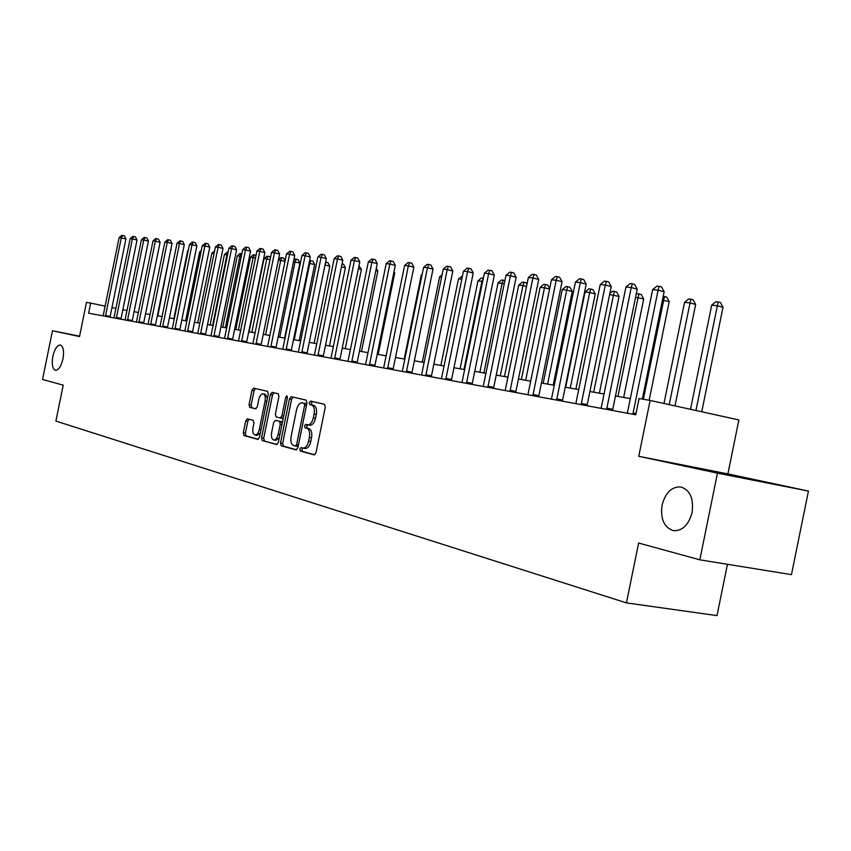 <?xml version="1.0" encoding="UTF-8"?>
<svg xmlns="http://www.w3.org/2000/svg" width="851" height="851" viewBox="0 0 851 851"><rect width="100%" height="100%" fill="white"/><g stroke="black" fill="none" stroke-linecap="round" stroke-linejoin="round"><path stroke-width="1.28" d="M299.807 449.062L300.35 451.062L314.242 454.881L316.008 452.7L325.284 407.118L324.465 404.278L310.487 401.098L309.253 402.651L309.796 404.597L311.583 405.012C314.019 406.087 314.859 409.086 314.125 414.011L313.359 417.777C312.168 422.458 310.285 424.798 307.722 424.809L305.754 424.33L304.53 425.851L305.073 427.83L306.849 428.276C309.275 429.404 310.115 432.425 309.381 437.371L308.605 441.137C307.424 445.764 305.573 448.083 303.03 448.094L301.02 447.552L299.807 449.062M302.786 448.03L301.988 449.456L302.53 451.445L314.742 454.806M312.413 401.534L311.423 403.066L311.977 405.023L313.764 405.438L311.583 405.012M307.594 424.787L306.7 426.255L307.254 428.234L309.03 428.681L306.849 428.276M62.963 358.888C64.229 350.974 63.346 346.346 60.336 344.995C57.134 345.187 54.634 348.995 52.836 356.409C51.571 364.292 52.443 368.919 55.464 370.302C58.645 370.132 61.144 366.324 62.963 358.888M692.086 512.451C693.82 498.516 690.065 490.006 680.8 486.921C671.684 486.581 665.45 492.655 662.078 505.122C660.291 518.961 664.057 527.471 673.354 530.652C682.406 531.056 688.65 524.993 692.086 512.451M247.375 418.841L245.737 420.905L243.301 432.861L243.982 435.552L257.864 439.371L259.491 437.276L268.288 394.002L267.586 391.332L253.587 388.141L251.97 390.247L249.035 404.693L249.715 407.342L255.662 408.81L257.289 406.714L258.757 399.491C259.704 395.747 261.161 393.853 263.14 393.822C265.055 394.587 265.714 396.981 265.108 401.002L259.321 429.447C258.385 433.148 256.949 435.021 255.002 435.031C253.066 434.244 252.396 431.829 253.002 427.766L253.96 423.053L253.268 420.362L247.375 418.841M642.314 399.066L664.142 291.765L658.1 290.18L633.123 412.969L633.027 414.203L635.761 414.788L88.61 313.189L90.674 303.094L86.483 302.36L79.526 336.549L52.464 330.752L42.55 379.472L63.208 385.141L55.9 421.085L626.442 602.891L717.01 615.613L727.445 564.287M699.83 559.83L717.457 473.156L808.45 491.08L791.451 574.627L699.83 559.83L638.622 543.034L626.442 602.891M808.45 491.08L727.892 473.911L638.761 456.306L717.457 473.156M638.761 456.306L650.132 400.427L639.08 398.502L635.761 414.809M280.5 443.009L281.245 445.807L296.095 449.892L297.871 447.743L306.998 402.906L306.211 400.13L291.202 396.704L289.478 398.885L280.5 443.009L282.66 443.392L283.404 446.19L296.637 449.828M276.607 444.53L262.289 440.584L261.576 437.85L270.395 394.492L272.097 392.354L278.234 393.758L278.968 396.46L275.362 414.182L276.086 416.916L280.245 417.958L281.936 415.809L285.713 397.247L286.904 395.726L287.447 397.64L278.341 442.424L276.735 444.552M79.6 336.188L52.464 330.752M727.892 473.911L738.87 419.947L650.132 400.427M115.959 308.445L111.949 307.605M105.173 306.169L90.674 303.094M630.474 398.63L615.464 396.002M604.189 394.024L589.892 391.524M578.861 389.588L565.234 387.205M554.427 385.312L541.427 383.035M530.843 381.184L518.44 379.014M508.058 377.195L496.218 375.121M486.049 373.344L474.741 371.355M464.763 369.611L453.955 367.717M444.169 366.004L433.85 364.196M424.234 362.515L414.363 360.792M404.927 359.133L395.492 357.484M386.226 355.856L377.195 354.282M368.089 352.686L359.441 351.165M350.495 349.601L342.23 348.155M333.432 346.612L325.507 345.229M316.859 343.708L309.275 342.389M300.765 340.9L293.499 339.623M285.128 338.155L278.171 336.943M269.927 335.496L263.257 334.326M255.151 332.911L248.758 331.784M240.769 330.39L234.642 329.316M226.781 327.943L220.898 326.912M213.165 325.55L207.527 324.571M199.9 323.231L194.496 322.284M186.975 320.965L181.795 320.061M174.381 318.763L169.413 317.891M162.105 316.615L157.339 315.774M150.138 314.519L145.564 313.721M138.458 312.477L134.064 311.7M127.065 310.477L122.852 309.743M303.222 448.115L305.211 448.477C307.754 448.477 309.615 446.158 310.796 441.531L308.605 441.137M309.03 428.681C311.455 429.798 312.296 432.829 311.562 437.765L310.796 441.531M307.828 424.83L309.902 425.213C312.466 425.202 314.349 422.862 315.54 418.192L313.359 417.777M313.764 405.438C316.189 406.501 317.04 409.501 316.306 414.426L315.54 418.192M293.074 397.13L291.627 399.3L282.66 443.392M295.393 446.02L296.648 444.52L304.637 405.236L304.094 403.278L302.116 402.831C299.584 402.853 297.733 405.182 296.552 409.82L291.116 436.51C290.382 441.371 291.202 444.371 293.552 445.52L295.393 446.02M297.616 446.424L295.446 446.03L298.19 446.201M306.732 404.193L304.094 403.278M304.243 403.246L306.264 403.704M277.139 444.467L262.289 440.584M273.926 392.768L272.522 394.907L263.704 438.233L264.416 440.967M280.277 417.958L283.33 417.894M271.618 432.574C271.012 436.712 271.703 439.19 273.714 439.988C275.724 439.978 277.213 438.084 278.171 434.318L280.245 424.117L279.511 421.362L275.352 420.309L273.682 422.436L271.618 432.574M273.714 439.988L275.862 440.382L279.309 437.669M282.362 422.639L279.511 421.362M275.352 420.309L281.649 421.756M255.002 435.031L257.119 435.414L260.374 432.914M267.459 398.108L265.257 394.236L263.14 393.822M255.438 388.567L254.077 390.662L251.141 405.087L251.822 407.746L256.013 408.778M249.045 419.277L247.843 421.298L245.407 433.244L246.088 435.925L258.321 439.286M701.745 411.778L723.01 307.275L717.244 305.754L711.702 305.179L690.512 409.31M695.937 410.501L718.138 301.967L720.446 302.573L723.01 307.275M711.702 305.179L715.914 301.733L718.138 301.967M652.643 289.648L656.94 286.117L659.121 286.33L658.1 290.18L652.643 289.648L627.315 413.246M659.121 286.33L661.535 286.968L664.142 291.765M674.981 405.895L695.629 304.413L689.906 302.913L684.544 302.36L663.982 403.47M669.205 404.619L690.821 299.19L693.108 299.797L695.629 304.413M684.544 302.36L688.682 298.978L690.821 299.19M649.143 400.257L669.205 301.648L662.45 300.063M643.367 399.247L664.471 296.52L666.748 297.116L669.205 301.648M663.206 296.393L664.471 296.52M623.666 397.438L643.696 298.978L635.548 297.265M617.943 396.438L638.059 297.52L639.037 293.946L641.292 294.531L643.696 298.978M636.112 294.51L637.048 293.744L639.037 293.946M606.699 408.086L612.741 409.384L637.208 289.127L631.219 287.564L606.614 409.395M625.953 287.042L630.165 283.585L632.272 283.777L631.219 287.564L625.953 287.042L601.093 408.374M612.741 409.384L612.646 410.522M632.272 283.777L634.665 284.415L637.208 289.127M581.222 403.385L587.222 404.661L611.241 286.574L605.306 285.032L581.137 404.672M600.232 284.542L604.348 281.138L606.38 281.33L605.306 285.032L600.232 284.542L575.819 403.682M587.222 404.661L587.126 405.778M606.38 281.33L608.752 281.947L611.241 286.574M556.66 398.842L562.607 400.108L586.201 284.117L580.308 282.596L556.575 400.108M575.425 282.117L579.457 278.777L581.414 278.958L580.308 282.596L575.425 282.117L551.437 399.151M562.607 400.108L562.511 401.204M581.414 278.958L583.765 279.575L586.201 284.117M599.37 393.183L619.06 296.403L609.614 294.574M593.69 392.194L613.475 294.967L614.475 291.457L616.709 292.031L619.06 296.403M609.837 293.489L612.55 291.255L614.475 291.457M532.949 394.46L538.843 395.715L562.032 281.745L556.192 280.245L532.864 395.704M551.469 279.788L555.426 276.501L557.32 276.681L556.192 280.245L551.469 279.788L527.907 394.779M538.843 395.715L538.747 396.789M557.32 276.681L559.65 277.277L562.032 281.745M575.893 389.077L595.253 293.914L589.711 292.499L585.052 292.01L565.67 387.279M570.255 388.088L589.711 292.499L590.732 289.042L592.945 289.617L595.253 293.914M585.052 292.01L588.871 288.851L590.732 289.042M553.193 385.099L572.234 291.51L566.723 290.106L562.224 289.638L543.161 383.344M547.597 384.12L566.723 290.106L567.777 286.713L569.968 287.276L572.234 291.51M562.224 289.638L565.968 286.532L567.777 286.713M525.673 380.28L544.491 287.798L540.13 287.351L521.376 379.525M549.576 289.085L544.491 287.798L545.555 284.468L547.736 285.021L549.672 288.638M540.13 287.351L543.81 284.287L545.555 284.468M504.452 376.567L522.971 285.564L518.748 285.128L500.292 375.834M526.524 286.457L522.971 285.564L524.056 282.287L526.216 282.83L526.971 284.255M518.748 285.128L522.365 282.117L524.056 282.287M483.9 372.961L502.122 283.394L498.037 282.968L479.868 372.259M504.239 283.926L502.122 283.394L503.218 280.17L504.92 280.596M498.037 282.968L501.579 280.011L503.218 280.17M510.057 390.237L515.897 391.471L538.694 279.458L532.896 277.969L509.972 391.449M528.343 277.532L532.215 274.299L534.045 274.469L532.896 277.969L528.343 277.532L505.186 390.556M515.897 391.471L515.802 392.534M534.045 274.469L536.353 275.064L538.694 279.458M487.942 386.141L493.729 387.375L516.131 277.235L510.398 275.777L487.846 387.343M505.983 275.352L509.792 272.171L511.557 272.341L510.398 275.777L505.983 275.352L483.219 386.482M493.729 387.375L493.633 388.418M511.557 272.341L513.844 272.926L516.131 277.235M466.55 382.195L472.284 383.407L494.325 275.096L488.634 273.66L466.465 383.365M484.368 273.245L488.102 270.118L489.814 270.278L488.634 273.66L484.368 273.245L461.987 382.535M472.284 383.407L472.199 384.429M489.814 270.278L492.091 270.852L494.325 275.096M445.86 378.376L451.551 379.578L473.23 273.022L467.582 271.607L445.775 379.525M463.455 271.203L467.125 268.129L468.773 268.288L467.582 271.607L463.455 271.203L441.446 378.727M451.551 379.578L451.455 380.578M468.773 268.288L471.029 268.852L473.23 273.022M425.84 374.674L431.468 375.865L452.806 271.022L447.211 269.618L425.745 375.812M443.211 269.235L446.818 266.203L448.413 266.352L447.211 269.618L443.211 269.235L421.553 375.025M431.468 375.865L431.383 376.855M448.413 266.352L450.647 266.916L452.806 271.022M463.986 369.472L481.932 281.298L477.964 280.883L460.083 368.791M482.698 281.49L481.932 281.298L483.357 278.203M477.964 280.883L481.453 277.969L483.038 278.128M406.448 371.089L412.033 372.27L433.021 269.076L427.479 267.693L406.352 372.206M423.607 267.32L427.149 264.342L428.702 264.48L427.479 267.693L423.607 267.32L402.289 371.451M412.033 372.27L411.937 373.238M428.702 264.48L430.914 265.044L433.021 269.076M461.827 279.202L458.498 278.862L440.892 365.43M458.498 278.862L462.476 276.043M387.662 367.611L393.194 368.781L413.863 267.203L408.363 265.831L387.567 368.717M404.619 265.469L408.086 262.534L409.586 262.672L408.363 265.831L404.619 265.469L383.631 367.983M393.194 368.781L393.098 369.738M409.586 262.672L411.788 263.225L413.863 267.203M441.616 277.107L439.627 276.894L422.277 362.175M439.627 276.894L442.073 274.83M369.451 364.249L374.929 365.409L395.279 265.374L389.832 264.023L369.355 365.334M386.194 263.672L389.609 260.778L391.066 260.917L389.832 264.023L386.194 263.672L365.536 364.622M374.929 365.409L374.834 366.355M391.066 260.917L393.247 261.459L395.279 265.374M422.032 275.064L421.298 274.99L404.204 359.005M421.298 274.99L422.202 274.235M351.782 360.984L357.218 362.132L377.259 263.608L371.866 262.278L351.686 362.047M368.334 261.927L371.696 259.087L373.11 259.215L371.866 262.278L368.334 261.927L347.985 361.367M357.218 362.132L357.122 363.058M373.11 259.215L375.259 259.746L377.259 263.608M334.645 357.814L340.028 358.952L359.782 261.885L354.431 260.576L334.549 358.867M351.006 260.236L354.303 257.438L355.675 257.566L354.431 260.576L351.006 260.236L330.954 358.197M340.028 358.952L339.932 359.867M355.675 257.566L357.814 258.098L359.782 261.885M378.184 354.452L394.758 272.958L393.79 272.714M394.024 271.543L394.758 272.958M318.008 354.739L323.348 355.867L342.804 260.225L337.507 258.927L317.912 355.782M334.177 258.598L337.421 255.832L338.751 255.96L337.507 258.927L334.177 258.598L314.423 355.133M323.348 355.867L323.252 356.771M338.751 255.96L340.879 256.481L342.804 260.225M361.484 351.527L377.833 271.182L375.823 270.692M376.312 268.256L377.833 271.182M345.261 348.687L361.377 269.469L358.388 268.735M358.994 265.757L361.377 269.469M329.475 345.921L345.378 267.788L341.453 266.842M342.059 263.906L343.559 264.267L345.378 267.788M314.125 343.23L329.805 266.161L325.018 265.001M325.593 262.161L328.018 262.693L329.805 266.161M326.039 262.204L325.167 264.246M299.19 340.623L314.657 264.576L309.019 263.321M294.223 339.751L309.753 263.395L310.934 260.672L312.902 261.151L314.657 264.576M309.551 260.725L310.934 260.672M284.638 338.07L299.903 263.033L293.478 261.704M279.713 337.209L295.042 261.863L296.233 259.183L298.169 259.651L299.903 263.033M293.786 260.161L295.074 259.066L296.233 259.183M265.586 334.73L280.713 260.385L278.351 260.129M285 261.406L280.713 260.385L281.904 257.736L283.83 258.193L285.138 260.746M278.458 259.598L280.777 257.619L281.904 257.736M251.822 332.326L266.757 258.927L264.012 258.64L249.12 331.847M270.044 259.715L266.757 258.927L267.948 256.321L269.863 256.779L270.416 257.864M264.012 258.64L266.852 256.204L267.948 256.321M238.418 329.975L253.162 257.513L250.481 257.236L235.77 329.518M255.491 258.066L253.162 257.513L254.353 254.938L256.045 255.343M250.481 257.236L253.279 254.832L254.353 254.938M225.345 327.688L239.897 256.14L237.291 255.864L222.771 327.241M241.322 256.47L239.897 256.14L241.099 253.598L241.865 253.779M237.291 255.864L240.046 253.492L241.099 253.598M212.59 325.454L226.972 254.789L224.419 254.523L210.08 325.018M227.525 254.928L226.972 254.789L227.994 252.641M224.419 254.523L227.143 252.183L228.068 252.279M214.09 253.449L211.867 253.226L197.709 322.848M211.867 253.226L214.612 250.907M200.985 252.087L199.623 251.949L185.635 320.731M199.623 251.949L201.315 250.492M188.22 250.768L187.667 250.705L173.838 318.668M187.667 250.705L188.348 250.12M157.85 315.87L170.828 249.471M170.955 248.832L171.338 249.598M301.85 351.761L307.137 352.867L326.316 258.608L321.061 257.321L301.754 352.782M317.838 257.002L321.029 254.279L322.327 254.406L321.061 257.321L317.838 257.002L298.361 352.154M307.137 352.867L307.041 353.761M322.327 254.406L324.422 254.917L326.316 258.608M286.159 348.857L291.393 349.963L310.307 257.034L305.094 255.768L286.064 349.867M301.956 255.46L305.105 252.768L306.36 252.885L305.094 255.768L301.956 255.46L282.766 349.25M291.393 349.963L291.297 350.835M306.36 252.885L308.434 253.396L310.307 257.034M270.895 346.038L276.096 347.134L294.733 255.502L289.574 254.247L270.799 347.027M286.521 253.949L289.617 251.3L290.84 251.417L289.574 254.247L286.521 253.949L267.597 346.431M276.096 347.134L276.001 347.995M290.84 251.417L292.904 251.917L294.733 255.502M256.066 343.293L261.214 344.378L279.596 254.024L274.479 252.779L255.97 344.272M271.512 252.492L274.565 249.875L275.745 249.992L274.479 252.779L271.512 252.492L252.853 343.698M261.214 344.378L261.119 345.229M275.745 249.992L277.798 250.481L279.596 254.024M241.631 340.634L246.737 341.708L264.874 252.577L259.8 251.353L241.535 341.591M256.906 251.066L259.917 248.492L261.076 248.598L259.8 251.353L256.906 251.066L238.503 341.028M246.737 341.708L246.641 342.538M261.076 248.598L263.097 249.088L264.874 252.577M227.589 338.038L232.653 339.102L250.545 251.162L245.513 249.96L227.494 338.985M242.705 249.683L245.662 247.141L246.79 247.247L245.513 249.96L242.705 249.683L224.547 338.443M232.653 339.102L232.557 339.932M246.79 247.247L248.8 247.726L250.545 251.162M213.931 335.507L218.941 336.56L236.589 249.8L231.61 248.598L213.835 336.453M228.876 248.332L231.791 245.822L232.887 245.928L231.61 248.598L228.876 248.332L210.963 335.911M218.941 336.56L218.845 337.379M232.887 245.928L234.876 246.407L236.589 249.8M200.613 333.049L205.591 334.092L223.005 248.46L218.069 247.279L200.517 333.975M215.399 247.024L218.271 244.545L219.345 244.641L218.069 247.279L215.399 247.024L197.719 333.454M205.591 334.092L205.495 334.9M219.345 244.641L221.313 245.12L223.005 248.46M187.656 330.656L192.581 331.688L209.771 247.162L204.878 245.992L187.56 331.571M202.283 245.737L205.112 243.29L206.155 243.397L204.878 245.992L202.283 245.737L184.827 331.06M192.581 331.688L192.486 332.486M206.155 243.397L208.112 243.865L209.771 247.162M175.019 328.326L179.901 329.348L196.879 245.896L192.018 244.737L174.923 329.22M189.486 244.492L192.283 242.078L193.294 242.173L192.018 244.737L189.486 244.492L172.264 328.731M179.901 329.348L179.806 330.135M193.294 242.173L195.241 242.641L196.879 245.896M162.701 326.05L167.541 327.061L184.305 244.662L179.497 243.524L162.605 326.933M177.029 243.28L179.774 240.897L180.763 240.982L179.497 243.524L177.029 243.28L160.02 326.454M167.541 327.061L167.456 327.837M180.763 240.982L182.688 241.45L184.305 244.662M150.691 323.827L155.499 324.827L172.051 243.46L167.275 242.333L150.595 324.71M164.871 242.099L167.583 239.737L168.551 239.833L167.275 242.333L164.871 242.099L148.074 324.231M155.499 324.827L155.403 325.593M168.551 239.833L170.455 240.28L172.051 243.46M138.979 321.667L143.745 322.657L160.094 242.29L155.361 241.163L138.883 322.529M153.01 240.939L155.69 238.61L156.627 238.695L155.361 241.163L153.01 240.939L136.426 322.072M143.745 322.657L143.649 323.412M156.627 238.695L158.52 239.152L160.094 242.29M127.554 319.55L132.267 320.54L148.425 241.141L143.734 240.035L127.459 320.412M141.436 239.812L144.085 237.514L145 237.599L143.734 240.035L141.436 239.812L125.054 319.965M132.267 320.54L132.182 321.284M145 237.599L146.883 238.035L148.425 241.141M116.396 317.487L121.076 318.465L137.032 240.025L132.384 238.929L116.3 318.338M130.15 238.706L132.756 236.44L133.65 236.525L132.384 238.929L130.15 238.706L113.96 317.902M121.076 318.465L120.991 319.21M133.65 236.525L135.511 236.961L137.032 240.025M105.513 315.476L110.151 316.444L125.916 238.929L121.299 237.844L105.418 316.317M119.119 237.631L121.693 235.387L122.565 235.472L121.299 237.844L119.119 237.631L103.12 315.891M110.151 316.444L110.056 317.178M122.565 235.472L124.416 235.908L125.916 238.929M302.53 451.445L300.35 451.062M311.977 405.023L309.796 404.597M307.254 428.234L305.073 427.83M311.562 437.765L309.381 437.371M316.306 414.426L314.125 414.011M291.627 399.3L289.478 398.885M283.404 446.19L281.245 445.807M298.467 444.85L296.648 444.52M306.456 405.587L304.637 405.236M263.704 438.233L261.576 437.85M272.522 394.907L270.395 394.492M283.691 416.139L281.936 415.809M287.457 397.587L285.713 397.247M279.926 434.638L278.171 434.318M282 424.436L280.245 424.117M277.532 420.724L275.394 420.32M261.023 429.755L259.321 429.447M266.799 401.321L265.108 401.002M251.822 407.746L249.715 407.342M251.141 405.087L249.035 404.693M254.077 390.662L251.97 390.247M246.088 435.925L243.982 435.552M245.407 433.244L243.301 432.861M247.843 421.298L245.737 420.905M633.123 412.969L636.005 413.586M606.603 409.299L610.327 410.086M581.137 404.565L584.828 405.353M556.565 400.002L560.235 400.789M532.864 395.609L536.492 396.375M509.972 391.354L513.568 392.12M487.846 387.248L491.41 388.003M466.454 383.28L469.997 384.024M445.775 379.44L449.275 380.174M425.745 375.716L429.212 376.45M406.352 372.121L409.788 372.844M387.567 368.632L390.971 369.345M369.355 365.249L372.727 365.962M351.686 361.973L355.037 362.675M334.549 358.792L337.868 359.484M317.912 355.697L321.199 356.388M301.754 352.697L305.009 353.388M286.064 349.782L289.287 350.463M270.799 346.953L274.001 347.623M255.97 344.198L259.14 344.868M241.535 341.517L244.684 342.176M227.504 338.911L230.61 339.57M213.835 336.379L216.92 337.028M200.517 333.9L203.58 334.549M187.56 331.496L190.592 332.135M174.923 329.156L177.933 329.784M162.605 326.869L165.594 327.486M150.606 324.635L153.563 325.252M138.883 322.465L141.819 323.072M127.459 320.338L130.363 320.944M116.31 318.274L119.193 318.87M105.418 316.253L108.279 316.849M305.211 448.477L303.03 448.094M309.902 425.213L307.722 424.809M282.394 418.352L280.245 417.958"/></g></svg>
